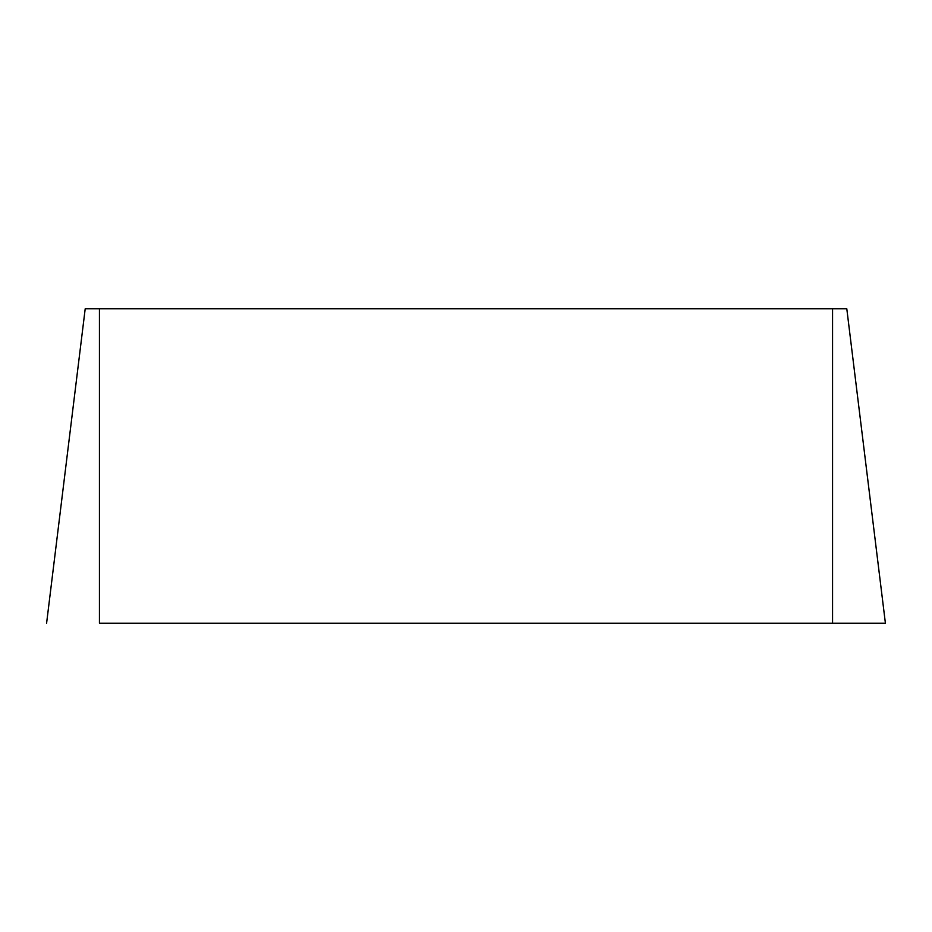 <?xml version="1.0" encoding="UTF-8"?>
<svg xmlns="http://www.w3.org/2000/svg" width="932" height="932" viewBox="0 0 932 932"><rect width="100%" height="100%" fill="white"/><g stroke="black" fill="none" stroke-linecap="round" stroke-linejoin="round"><path stroke-width="1.4" d="M99.433 308.807L99.433 623.193L885.4 623.193L846.804 308.807L85.196 308.807L46.6 623.193L85.196 308.807M99.433 623.193L885.4 623.193M832.567 623.193L832.567 308.807"/></g></svg>
